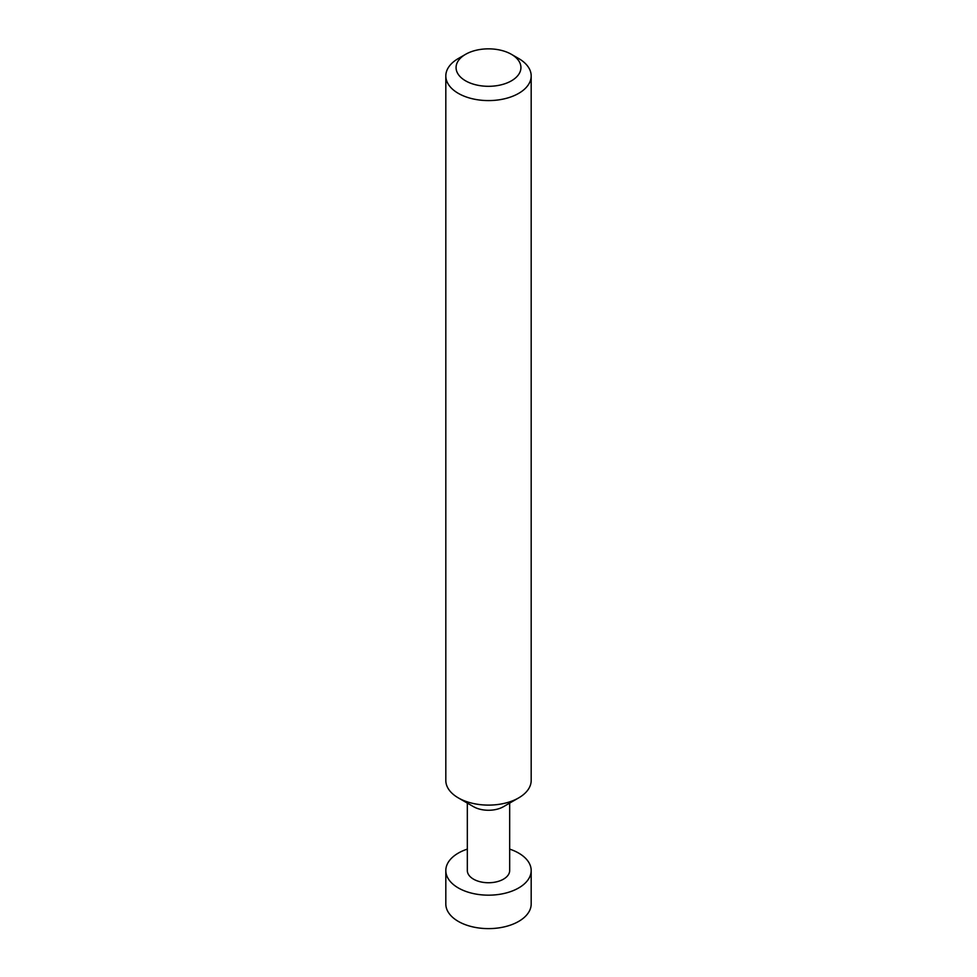 <?xml version="1.0" encoding="UTF-8"?>
<svg xmlns="http://www.w3.org/2000/svg" width="977" height="977" viewBox="0 0 977 977"><rect width="100%" height="100%" fill="white"/><g stroke="black" fill="none" stroke-linecap="round" stroke-linejoin="round"><path stroke-width="1.47" d="M509.676 849.123A42.683 24.645 180 0 1 518.677 853.104A42.683 24.645 180 0 1 531.183 870.519A42.683 24.645 180 0 1 504.828 893.296A42.683 24.645 180 0 1 458.323 887.946A42.683 24.645 180 0 1 445.817 870.519A42.683 24.645 180 0 1 467.324 849.123M445.817 870.519L445.817 903.981A42.683 24.645 0 0 0 458.323 921.409A42.683 24.645 0 0 0 504.828 926.746A42.683 24.645 0 0 0 531.183 903.981L531.183 870.519M531.183 75.937L531.183 780.476A42.683 24.645 180 0 1 518.677 797.891L503.473 806.684A21.176 12.225 180 0 1 473.527 806.684L458.323 797.891A42.683 24.645 180 0 1 445.817 780.476L445.817 75.937A42.683 24.645 180 0 1 458.323 58.522L465.565 54.333A32.436 18.734 0 0 0 465.565 80.822A32.436 18.734 0 0 0 511.435 80.822A32.436 18.734 0 0 0 511.435 54.333L518.677 58.522A42.683 24.645 180 0 1 531.183 75.937A42.683 24.645 180 0 1 504.828 98.714A42.683 24.645 180 0 1 458.323 93.365A42.683 24.645 180 0 1 445.817 75.937M509.676 803.094L509.676 870.519A21.176 12.225 180 0 1 496.597 881.816A21.176 12.225 180 0 1 473.527 879.166A21.176 12.225 180 0 1 467.324 870.519L467.324 803.094M518.677 797.891A42.683 24.645 180 0 1 458.323 797.891L473.527 806.684M518.677 58.522L511.435 54.333A32.436 18.734 0 0 0 465.565 54.333"/></g></svg>
